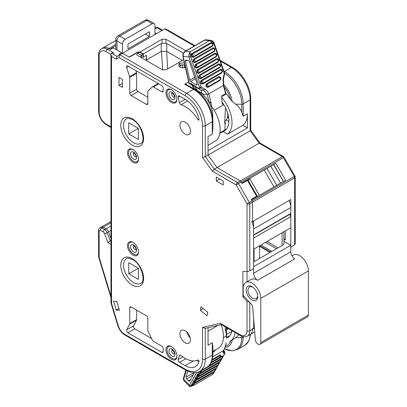 <?xml version="1.0" encoding="UTF-8"?>
<svg xmlns="http://www.w3.org/2000/svg" width="407" height="407" viewBox="0 0 407 407"><rect width="100%" height="100%" fill="white"/><g stroke="black" fill="none" stroke-linecap="round" stroke-linejoin="round"><path stroke-width="0.61" d="M227.589 337.724A22.003 12.703 -120 0 0 231.904 330.672M226.826 327.742A13.823 7.982 60 0 1 225.381 329.507M227.625 113.136A13.823 7.982 60 0 1 227.686 115.98A13.823 7.982 60 0 1 226.038 120.263A13.823 7.982 60 0 1 224.761 121.276M285.292 239.23L283.918 239.174M285.292 230.937L285.292 239.906L283.918 239.855M235.088 332.514A26.455 15.273 60 0 1 229.813 341.58L235.841 337.632L238.843 334.676M106.756 229.339A3.892 2.249 -120 0 0 106.064 228.836L103.281 227.228A3.892 2.249 -120 0 0 101.333 227.035A3.892 2.249 -120 0 0 101.287 227.065M115.832 45.681L109.89 49.11L108.786 48.474A11.681 6.746 -120 0 0 102.946 47.899A11.681 6.746 60 0 1 108.786 48.474L110.439 49.43L113.192 47.838L121.774 52.793L120.899 53.297L120.899 54.197M154.965 32.855L156.415 33.695M161.925 30.515L156.415 27.335A1.949 1.124 -0 0 0 155.845 28.129A1.949 1.124 -0 0 0 156.415 28.922C155.779 27.818 155.779 27.818 156.415 28.922L154.965 28.088M194.292 46.022L164.677 28.922L119.8 54.833L186.574 93.386A26.455 15.273 60 0 1 205.281 125.788L205.281 156.695L214.26 169.139L237.525 182.57A1.949 1.124 60 0 1 238.497 183.598L249.374 202.432A1.949 1.124 60 0 1 249.776 203.79L249.776 270.823L247.024 271.561L247.024 203.79L252.126 200.844L251.557 199.857L285.602 180.199L275.865 163.339L273.489 164.713M241.783 112.164L241.783 104.248A1.949 1.124 0 0 0 243.157 103.922L243.157 116.295L241.783 112.164C240.72 109.295 238.741 106.654 235.841 104.248L232.178 101.435L230.504 99.557A17.862 10.312 -120 0 0 224.359 87.24M225.809 93.473A26.455 15.273 60 0 1 230.504 99.557M242.882 125.315A26.455 15.273 -120 0 0 247.405 113.843L247.405 127.925L242.882 125.315L227.498 134.198A26.455 15.273 60 0 0 221.591 97.334M219.826 133.404L222.975 131.583L227.498 134.198M208.033 150.656L247.405 127.925M222.975 131.583A22.003 12.703 -120 0 0 224.318 130.983A22.003 12.703 -120 0 0 222.08 102.137M137.846 52.289L137.846 51.974L140.049 51.974L162.057 39.265L165.949 39.265L185.968 50.824M165.949 39.265L165.949 43.3L162.057 43.3L162.057 39.265M183.649 59.717L178.393 62.754L179.935 63.645L179.935 65.552A4.207 2.427 180 0 1 184.539 65.028L184.539 67.598M165.949 43.3L166.758 43.549L166.758 51.384L161.498 51.277L146.444 59.931L146.444 55.276L143.356 57.056L143.356 53.882L140.049 51.974M183.196 53.037L166.758 43.549M182.417 60.424L166.758 51.384M161.248 51.384L161.248 43.549L162.057 43.3M161.248 43.549L143.356 53.882M184.412 63.09A4.207 2.427 0 0 0 179.935 63.645A4.207 2.427 180 0 0 178.704 65.359A4.207 2.427 180 0 0 179.935 67.079L179.935 63.645L178.393 62.754L166.219 69.78L162.327 69.78L137.714 55.571C136.523 54.818 136.523 54.07 137.714 53.322L139.723 52.157L143.03 54.065L141.824 54.762L141.824 57.942M137.846 51.974L129.1 57.026L122.553 53.246L129.375 57.184L138.075 52.157L139.723 52.157M284.091 157.275L294.963 176.114L294.251 176.521L283.374 157.687L284.091 157.275A1.949 1.949 0 0 0 283.374 156.563A1.949 1.124 120 0 0 282.402 156.659L259.137 143.228L250.157 130.784L205.281 156.695L202.528 157.524L202.528 125.788A1.949 1.124 0 0 0 205.281 125.788L212.286 121.749A26.455 15.273 -120 0 0 193.574 89.347L184.692 84.213L185.785 84.188L194.551 89.25A25.885 14.947 60 0 1 212.856 120.95L212.856 128.866L212.286 134.122L212.286 121.749A1.949 1.124 180 0 0 212.856 120.95L212.856 128.866M283.374 156.563L259.981 143.055L259.137 143.228L217.012 167.547L208.038 155.108L208.038 136.574L212.286 134.122M273.977 186.91L264.245 170.05L241.824 182.997L241.254 182.005A1.949 1.124 -120 0 0 240.278 180.983L217.012 167.547L214.26 169.139L212.449 171.271L202.528 157.524M276.704 185.338L266.967 168.478L264.245 170.05M272.258 165.425L266.967 168.478M294.653 244.912L294.653 177.879A1.949 1.124 180 0 0 295.223 177.086L295.223 243.818L294.653 244.912L290.802 247.135L290.802 199.527L252.528 221.622L252.528 202.198A1.949 1.124 -120 0 0 252.126 200.844L251.267 199.349L256.634 196.25M275.865 163.339L241.824 182.997M250.727 99.084A1.949 1.124 0 0 1 250.157 99.878L250.157 130.784L250.727 130.235L250.727 99.084C250.941 87.775 242.323 72.853 232.428 67.379A1.949 1.124 -60 0 0 231.451 67.476L224.45 71.52A26.455 15.273 60 0 1 243.157 103.922L250.157 99.878A26.455 15.273 -120 0 0 231.451 67.476L220.421 61.106M164.677 28.922L165.817 28.922L194.861 45.691M156.415 27.335L157.794 27.473L162.495 30.184M212.286 342.755L212.856 346.418L212.856 354.329A1.949 1.124 180 0 1 212.286 355.128L212.286 342.755L208.038 345.207L208.038 327.681L208.033 331.12L217.974 325.386M254.395 328.128L252.528 329.207L252.528 328.77L253.632 328.134L253.632 318.396M254.696 331.909L250.112 334.554A11.681 6.746 -120 0 0 252.528 329.207L249.776 330.794A11.681 6.746 60 0 1 247.359 336.141L250.112 334.554A11.681 6.746 -120 0 0 252.528 329.207M253.632 323.484L254.014 323.26M228.693 118.086L228.586 118.147A1.949 1.124 60 0 1 227.686 115.98L228.276 115.639M226.038 120.263A1.949 1.124 60 0 1 227.645 120.594L228.856 121.8M226.536 129.029L219.917 132.85M182.702 67.786L182.138 67.46M145.854 60.272L146.444 59.931L146.718 60.765L146.444 55.276L143.03 57.245L143.03 54.065M143.03 57.056L143.356 57.056M133.567 282.616A14.209 8.206 -120 0 0 140.669 283.323C146.001 282.173 141.789 263.914 132.59 259.503C128.597 258.043 126.552 257.773 126.46 258.704A14.209 8.206 -120 0 0 124.283 270.095A14.209 8.206 -120 0 0 133.567 282.616M133.567 142.735A14.209 8.206 -120 0 0 140.669 143.442C146.001 142.292 141.789 124.033 132.59 119.627C128.597 118.162 126.552 117.893 126.46 118.824A14.209 8.206 -120 0 0 124.283 130.215A14.209 8.206 -120 0 0 133.567 142.735M185.2 358.389A26.455 15.273 60 0 1 181.064 355.469A1.949 1.124 -120 0 0 179.787 355.158A1.949 1.124 -120 0 0 179.441 355.616L178.205 359.584A1.949 1.124 -120 0 0 179.518 362.398L185.2 365.674A20.228 11.676 -120 0 0 195.314 366.676A20.228 11.676 -120 0 0 199.008 361.436A0.972 0.56 -120 0 0 198.697 360.373A0.972 0.56 -120 0 0 197.878 359.992A26.455 15.273 60 0 1 185.2 358.389M198.341 120.07A0.972 0.56 -120 0 0 198.83 120.121A0.972 0.56 -120 0 0 199.008 119.455A20.223 11.676 -120 0 0 185.2 99.267L179.518 95.991A1.949 1.124 -120 0 0 178.546 95.894A1.949 1.124 -120 0 0 178.205 97.283L179.441 102.681A1.949 1.124 -120 0 0 180.759 104.568A1.949 1.124 -120 0 0 181.064 104.701A26.455 15.273 60 0 1 197.878 119.592A0.972 0.56 -120 0 0 198.341 120.07M186.838 332A7.397 4.274 -120 0 0 190.166 337.764M185.2 342.831A7.397 4.274 60 0 1 180.367 336.309A7.397 4.274 60 0 1 181.502 330.382A7.397 4.274 60 0 1 185.2 330.749A7.397 4.274 60 0 1 190.033 337.266A7.397 4.274 60 0 1 188.899 343.198A7.397 4.274 60 0 1 185.2 342.831M185.368 67.328A4.207 2.427 180 0 1 179.935 67.079M115.832 40.456L101.572 48.692A11.681 6.746 60 0 1 107.412 49.272L114.291 53.246A1.949 1.124 -0 0 0 111.538 53.246L110.969 54.502L111.538 56.425L111.538 303.459L118.284 325.697A9.732 5.622 -120 0 0 124.618 334.198L185.2 369.174A24.512 14.153 -120 0 0 202.528 359.167L202.528 327.432L220.314 323.321L240.14 334.768A9.732 5.622 -120 0 0 247.024 330.794L247.024 301.439L242.893 296.835L243.981 296.204M171.433 89.733A7.789 4.497 -120 0 0 167.542 89.347A7.789 4.497 -120 0 0 166.346 95.584A7.789 4.497 -120 0 0 171.433 102.447A7.789 4.497 -120 0 0 175.325 102.834A7.789 4.497 -120 0 0 176.521 96.591A7.789 4.497 -120 0 0 171.433 89.733M168.625 89.001A7.789 4.497 -120 0 0 168.142 89.942M133.013 149.573A7.789 4.497 -120 0 0 129.121 149.186A7.789 4.497 -120 0 0 127.925 155.423A7.789 4.497 -120 0 0 133.013 162.286A7.789 4.497 -120 0 0 136.91 162.673A7.789 4.497 -120 0 0 138.1 156.436A7.789 4.497 -120 0 0 133.013 149.573M130.204 148.84A7.789 4.497 -120 0 0 129.721 149.781M133.013 242.399A7.789 4.497 -120 0 0 129.121 242.017A7.789 4.497 -120 0 0 127.925 248.255A7.789 4.497 -120 0 0 133.013 255.118A7.789 4.497 -120 0 0 136.91 255.504A7.789 4.497 -120 0 0 138.1 249.262A7.789 4.497 -120 0 0 133.013 242.399M130.204 241.666A7.789 4.497 -120 0 0 129.721 242.613M171.433 346.601A7.789 4.497 -120 0 0 167.542 346.215A7.789 4.497 -120 0 0 166.346 352.457A7.789 4.497 -120 0 0 171.433 359.32A7.789 4.497 -120 0 0 175.325 359.707A7.789 4.497 -120 0 0 176.521 353.464A7.789 4.497 -120 0 0 171.433 346.601M168.625 345.869A7.789 4.497 -120 0 0 168.142 346.81M185.2 122.115A7.397 4.274 -120 0 0 181.502 121.749A7.397 4.274 -120 0 0 180.367 127.676A7.397 4.274 -120 0 0 185.2 134.198A7.397 4.274 -120 0 0 188.899 134.564A7.397 4.274 -120 0 0 190.033 128.637A7.397 4.274 -120 0 0 185.2 122.115M205.281 328.317L205.281 359.167L212.286 355.128A26.455 15.273 -120 0 1 206.807 367.236C210.388 365.557 212.403 361.258 212.856 354.329L212.856 350.9M221.133 324.654A26.455 15.273 60 0 1 217.943 348.433L212.856 351.373M175.112 358.888A7.789 4.497 -120 0 0 176.17 358.938M136.691 254.685A7.789 4.497 -120 0 0 137.749 254.736M136.691 161.854A7.789 4.497 -120 0 0 137.749 161.905M175.112 102.015A7.789 4.497 -120 0 0 176.17 102.065M98.58 230.408C98.296 229.838 98.753 228.978 99.959 227.834A3.892 2.249 60 0 1 101.903 228.027A1.949 1.124 120 0 0 100.529 230.408A1.949 1.124 -120 0 0 99.15 231.207A1.949 1.124 0 0 1 98.58 230.408L98.596 256.817L99.15 257.27L110.969 296.245M110.969 244.454L107.977 242.73L110.165 240.812L110.969 241.28M212.856 117.521L212.627 112.505C211.33 105.184 207.865 99.033 202.228 94.053L202.259 93.997A18.671 10.78 60 0 0 200.488 92.704L200.096 92.481A19.241 11.106 -120 0 0 199.252 91.962M253.291 221.184L253.632 221.556L252.528 222.191L252.528 202.198L249.776 203.79A1.949 1.124 0 0 1 247.024 203.79L236.152 184.956L241.254 182.005A1.949 1.124 -120 0 0 240.278 180.983L217.012 167.547L208.038 155.108M202.528 125.788A24.512 14.153 -120 0 0 185.2 95.772L118.992 57.55L119.8 54.833L117.048 56.425L119.8 54.833L119.022 54.385L120.899 53.297M118.992 57.55L116.239 59.137L117.048 56.425L111.538 53.246M110.969 126.831L106.034 123.977A9.732 5.622 -120 0 1 99.15 112.057L99.15 55.627A9.732 5.622 -120 0 1 106.034 51.653L110.969 54.502L110.969 302.889L111.538 303.459M110.969 238.502L108.476 231.868A3.892 2.249 -120 0 0 106.069 228.841L103.281 227.228A3.892 2.249 -120 0 0 101.333 227.04L99.959 227.834M110.969 240.344L110.165 240.812L107.102 232.662A1.949 0.438 159.4 0 1 104.523 233.532A1.949 1.124 -120 0 0 103.317 232.021L100.529 230.408M119.022 54.385L121.774 52.793M137.714 53.322L141.204 55.337L141.824 54.762M141.204 55.337L140.685 56.68L141.198 57.58M184.692 84.213L188.675 81.914M182.209 64.871L179.935 66.188M181.736 67.689L182.687 67.14L182.687 64.845M210.338 104.914A26.455 15.273 60 0 1 216.081 140.68L208.038 145.324M212.449 171.271L236.152 184.956A1.949 1.124 -60 0 1 237.525 182.57L282.402 156.659A1.949 1.124 -120 0 1 283.374 157.687L241.254 182.005L242.114 183.501L249.913 178.999L259.066 194.846M252.528 202.198A1.949 1.124 -120 0 0 252.126 200.844L294.251 176.521A1.949 1.124 -120 0 1 294.653 177.879L252.528 202.198M249.776 270.823L253.632 268.595L253.632 221.556M242.893 296.835L242.893 271.403L247.024 271.561L247.024 281.756M136.66 310.159L136.66 319.607A1.949 1.124 60 0 1 136.533 320.202L133.557 325.854A1.949 1.124 -120 0 0 134.803 328.836L151.592 338.527M136.533 320.202L129.65 324.176L126.674 329.828A1.949 1.124 -120 0 0 127.92 332.809L161.798 352.365A1.949 1.124 -120 0 0 162.769 352.462A1.949 1.124 -120 0 0 163.171 351.572L163.171 348.509A1.949 1.124 -120 0 0 161.798 346.128L153.403 341.28A1.949 1.124 -120 0 1 152.31 340.028L147.822 330.677L147.822 318.193A1.949 1.124 60 0 0 146.444 315.807L131.156 306.98L129.777 307.778L129.777 323.58L136.66 319.607M129.65 324.176A1.949 1.124 -120 0 0 129.777 323.58M129.777 307.778A1.949 1.124 60 0 1 130.179 306.883A1.949 1.124 60 0 1 131.156 306.98M196.489 360.531A20.228 11.676 -120 0 0 198.998 361.462M200.315 310.271L201.012 306.781L207.753 312.281L207.056 315.771L200.315 310.271L203.23 308.592M118.971 85.353L118.971 77.406L122.415 79.39L122.415 87.342L118.971 85.353L122.415 83.369M116.249 310.042L113.563 301.175L116.728 301.45L119.419 310.317L116.249 310.042L118.875 308.526M128.749 133.913L138.385 128.353L128.749 122.787L128.749 133.913L138.385 139.479L138.385 128.353M128.749 273.794L128.749 262.668L138.385 268.233L138.385 279.36L128.749 273.794L138.385 268.233M138.039 91.585L131.156 95.559A1.949 1.124 60 0 1 129.777 93.172L136.66 89.199A1.949 1.124 -120 0 0 138.039 91.585L147.822 97.232M136.66 73.397L129.777 77.371A1.949 1.124 -120 0 0 129.65 76.628L136.533 72.65A1.949 1.124 60 0 1 136.66 73.397L136.66 89.199M158.806 83.832L153.403 86.95L161.798 91.799A1.949 1.124 -120 0 0 162.769 91.896A1.949 1.124 -120 0 0 163.171 91L163.171 87.943A1.949 1.124 -120 0 0 161.798 85.556L127.92 66A1.949 1.124 -120 0 0 126.948 65.903A1.949 1.124 -120 0 0 126.674 67.542L129.65 76.628M135.852 70.579L136.533 72.65M153.403 86.95A1.949 1.124 -120 0 0 152.432 86.854A1.949 1.124 -120 0 0 152.31 86.94L147.822 91.107L147.822 103.592A1.949 1.124 60 0 1 147.415 104.482A1.949 1.124 60 0 1 146.444 104.385L147.822 103.592M131.156 95.559L146.444 104.385M129.777 77.371L129.777 93.172M223.194 180.973L223.194 184.946L216.31 180.973L216.31 176.999L223.194 180.973M216.31 180.973L219.755 178.983M247.024 301.439L249.776 302.182M240.14 334.768A1.949 1.124 -60 0 0 240.542 335.658L221.021 324.389L220.314 323.321M205.281 328.261L202.528 327.432M183.404 53.215L184.59 51.623L185.5 51.277L183.404 53.215L183.145 56.334A1.17 0.453 167.2 0 1 182.829 56.115L189.046 83.567A1.17 0.453 -12.8 0 0 189.362 83.786L190.71 83.343L197.654 87.81A1.17 0.636 122.7 0 0 197.848 88.314A3.46 1.994 -120 0 0 198 88.411A3.46 1.994 -120 0 0 200.356 87.703A1.17 0.829 -164.4 0 1 199.552 87.337A1.17 0.3 -19.2 0 0 201.114 86.854L200.356 87.703L203.882 90.125L207.143 94.414L209.279 102.401A1.17 0.636 122.7 0 0 209.478 102.91L210.694 102.935A1.17 0.677 -120 0 0 210.912 102.167A1.17 0.499 169.6 0 1 209.279 102.401A1.17 0.351 137.2 0 0 209.249 102.722A1.17 0.351 137.2 0 0 209.346 102.757M197.044 83.674A1.557 0.9 60 0 1 197.161 84.386A1.557 0.9 60 0 1 196.866 85.007A1.557 0.9 60 0 1 195.996 84.91L190.761 81.542A1.557 0.9 60 0 1 189.769 80.067L185.516 61.284A1.557 0.9 60 0 1 185.821 60.165A1.557 0.9 60 0 1 186.162 60.114L188.009 60.328A1.557 0.9 60 0 1 189.397 61.742L197.044 83.674M207.911 87.378A0.778 0.448 60 0 1 207.941 86.762L206.985 86.386C206.527 85.439 206.563 84.742 207.087 84.3A1.557 0.9 60 0 1 208.119 86.243A1.557 0.9 60 0 1 207.941 86.762L220.06 79.767A1.557 0.9 -120 0 0 220.238 79.248A1.557 0.9 -120 0 0 219.2 77.305L220.065 77.483L220.579 78.775L220.06 79.767A0.778 0.448 -120 0 0 220.024 80.388L207.911 87.378C205.815 87.103 205.387 85.872 206.624 83.684L218.737 76.694C220.828 76.954 221.26 78.185 220.024 80.388M220.452 69.271A0.778 0.448 -120 0 0 220.915 69.887L221.779 70.065L222.293 71.357L221.769 72.349A0.778 0.448 -120 0 0 221.739 72.97L202.467 84.096C200.371 83.817 199.944 82.585 201.18 80.403L220.452 69.271C222.543 69.536 222.97 70.767 221.739 72.97M202.467 84.096A0.778 0.448 60 0 1 202.498 83.476L201.541 83.099C201.083 82.153 201.119 81.456 201.643 81.013A1.557 0.9 60 0 1 202.676 82.957A1.557 0.9 60 0 1 202.498 83.476L221.769 72.349A1.557 0.9 60 0 0 221.947 71.83A1.557 0.9 60 0 0 220.915 69.887L201.643 81.013A0.778 0.448 60 0 1 201.18 80.403M218.59 63.924A0.778 0.448 -120 0 0 219.047 64.535L219.912 64.713L220.426 66.005L219.907 66.997A0.778 0.448 -120 0 0 219.877 67.618L200.6 78.744C198.509 78.465 198.077 77.233 199.313 75.051L218.59 63.924C220.675 64.184 221.108 65.415 219.877 67.618M200.6 78.744A0.778 0.448 60 0 1 200.636 78.124L199.679 77.747C199.221 76.801 199.252 76.104 199.776 75.661A1.557 0.9 60 0 1 200.814 77.605A1.557 0.9 60 0 1 200.636 78.124L219.907 66.997A1.557 0.9 60 0 0 220.085 66.478A1.557 0.9 60 0 0 219.047 64.535L199.776 75.661A0.778 0.448 60 0 1 199.313 75.051M216.722 58.572A0.778 0.448 -120 0 0 217.18 59.183L218.05 59.361L218.559 60.653L218.04 61.645A0.778 0.448 -120 0 0 218.01 62.266L198.738 73.392C196.642 73.112 196.215 71.881 197.451 69.699L216.722 58.572C218.813 58.832 219.241 60.063 218.01 62.266M198.738 73.392A0.778 0.448 60 0 1 198.769 72.772L197.812 72.395C197.354 71.449 197.385 70.752 197.909 70.309A1.557 0.9 60 0 1 198.947 72.253A1.557 0.9 60 0 1 198.769 72.772L218.04 61.645A1.557 0.9 60 0 0 218.218 61.126A1.557 0.9 60 0 0 217.18 59.183L197.909 70.309A0.778 0.448 60 0 1 197.451 69.699M214.855 53.22A0.778 0.448 -120 0 0 215.318 53.831L216.183 54.009L216.697 55.301L216.173 56.293A0.778 0.448 -120 0 0 216.142 56.914L196.871 68.04C194.775 67.76 194.348 66.529 195.584 64.347L214.855 53.22C216.946 53.48 217.374 54.711 216.142 56.914M196.871 68.04A0.778 0.448 60 0 1 196.902 67.425L195.945 67.043C195.487 66.097 195.523 65.4 196.047 64.957A1.557 0.9 60 0 1 197.08 66.901A1.557 0.9 60 0 1 196.902 67.425L216.173 56.293A1.557 0.9 60 0 0 216.356 55.774A1.557 0.9 60 0 0 215.318 53.831L196.047 64.957A0.778 0.448 60 0 1 195.584 64.347M212.993 47.868A0.778 0.448 -120 0 0 213.451 48.479L214.316 48.657L214.83 49.949L214.311 50.941A0.778 0.448 -120 0 0 214.28 51.562L195.009 62.688C192.913 62.408 192.48 61.177 193.717 58.995L212.993 47.868C215.079 48.128 215.512 49.359 214.28 51.562M195.009 62.688A0.778 0.448 60 0 1 195.039 62.073L194.083 61.691C193.625 60.745 193.656 60.048 194.18 59.61A1.557 0.9 60 0 1 195.218 61.549A1.557 0.9 60 0 1 195.039 62.073L214.311 50.941A1.557 0.9 60 0 0 214.489 50.422A1.557 0.9 60 0 0 213.451 48.479L194.18 59.61A0.778 0.448 60 0 1 193.717 58.995M211.126 42.516A0.778 0.448 -120 0 0 211.584 43.127L212.454 43.305L212.963 44.597L212.444 45.594A0.778 0.448 -120 0 0 212.413 46.21L193.142 57.336C191.046 57.056 190.618 55.825 191.855 53.643L211.126 42.516C213.217 42.776 213.644 44.007 212.413 46.21M193.142 57.336A0.778 0.448 60 0 1 193.172 56.721L192.216 56.344C191.758 55.393 191.794 54.696 192.313 54.258A1.557 0.9 60 0 1 193.35 56.197A1.557 0.9 60 0 1 193.172 56.721L212.444 45.594A1.557 0.9 60 0 0 212.622 45.07A1.557 0.9 60 0 0 211.584 43.127L192.313 54.258A0.778 0.448 60 0 1 191.855 53.643M223.087 78.505L223.479 78.81L223.667 85.129A1.17 0.3 160.8 0 1 223.672 85.144A1.17 0.3 160.8 0 1 223.306 85.526L223.087 78.505L224.242 73.504A1.17 0.3 -19.2 0 0 224.608 73.123L214.041 42.806A1.17 0.3 160.8 0 1 213.675 43.188L212.403 41.702L209.366 40.69L211.996 40.598A1.17 0.697 113.1 0 1 212.123 40.634A1.17 0.697 113.1 0 1 212.403 41.702L190.532 54.329A1.17 0.295 -161.5 0 0 189.016 53.866L190.094 51.816L190.547 56.537L201.114 86.854L204.787 89.072A1.17 0.682 118.1 0 1 203.882 90.125A6.868 3.968 -120 0 1 200.412 89.799L197.848 88.314A1.17 0.636 122.7 0 0 197.863 88.324L190.903 83.852A1.17 0.636 122.7 0 0 190.919 83.857L197.833 88.304M204.787 89.072C206.578 90.054 207.885 91.672 208.71 93.931A1.17 0.3 160.8 0 1 207.143 94.414L207.143 94.414C205.459 94.816 203.586 94.363 201.531 93.061L196.912 90.095L197.049 90.69M190.547 56.537A1.17 0.3 160.8 0 1 188.985 57.021L189.016 53.866M214.041 42.806C214.174 42.45 213.538 41.728 212.123 40.634L211.294 40.415M222.11 103.185A21.22 12.251 60 0 1 222.451 103.678A0.778 0.448 60 0 1 222.665 104.314L222.115 103.51A38.935 22.482 -120 0 0 221.612 97.527L221.922 95.813A1.17 0.677 60 0 1 221.703 96.581L225.285 94.516A1.17 0.677 -120 0 0 225.503 93.747A1.17 0.499 -10.4 0 0 225.849 93.289L223.672 85.144A1.17 0.3 160.8 0 1 223.301 85.511M224.852 130.006L225.193 123.285A0.778 0.422 -57.3 0 1 224.669 122.985L225.392 108.801A0.778 0.422 -57.3 0 1 225.671 108.14M221.922 95.813L225.503 93.747A38.935 22.482 -120 0 0 223.306 85.526L208.715 93.946A38.935 22.482 60 0 1 210.912 102.167A38.935 22.482 60 0 1 211.492 106.359M223.479 78.81L224.664 73.662M224.242 73.504L224.649 73.677L224.242 73.504L213.675 43.188M224.542 73.285A1.17 0.829 -164.4 0 1 224.649 73.642M211.264 40.41L205.82 39.774L204.721 39.998L184.63 51.603M183.109 53.22L182.829 56.115M195.131 89.581A1.17 0.488 -15.5 0 0 195.63 89.469L193.066 85.78M208.715 93.946A1.17 0.3 160.8 0 1 207.148 94.429M209.279 102.401L208.725 101.811M193.534 85.541A1.17 0.748 -59.2 0 0 193.035 85.76A1.17 0.789 127.5 0 1 192.135 85.867L194.536 89.571M195.971 90.135A1.17 0.453 167.2 0 1 196.912 90.095L195.141 86.574M195.813 90.176L195.63 89.469A1.17 0.493 161.2 0 1 196.718 89.321M193.259 85.918A1.17 0.712 120.9 0 1 193.752 85.684M193.035 85.76L190.466 84.213L190.919 83.857M190.71 83.343A1.17 0.636 122.7 0 0 190.903 83.852M189.392 83.806L190.466 84.213M197.654 87.81C198.601 88.339 199.232 88.182 199.552 87.337L188.985 57.021L183.145 56.334L189.362 83.786M224.72 122.069L225.193 122.278A1.17 0.712 -177.1 0 1 225.193 123.285L224.674 122.955M122.476 53.286L122.476 44.068L116.972 40.888L116.972 50.02M154.965 34.529L154.965 25.31A3.892 2.249 120 0 0 154.161 23.53A3.892 2.249 120 0 0 152.213 23.723L125.234 39.301A3.892 2.249 120 0 0 122.476 44.068M127.986 44.068L127.986 48.835L149.461 36.437L149.461 31.67L127.986 44.068L145.33 34.056L149.461 36.437M224.929 353.322A1.17 0.9 -150.6 0 1 224.842 353.597A1.17 0.9 -150.6 0 1 224.567 353.871L223.387 353.078C222.751 352.757 222.807 351.913 223.555 350.549L223.56 350.544A38.935 22.482 -120 0 0 225.697 344.795A1.17 0.809 12.5 0 0 226.033 344.373L225.931 343.594M220.787 355.352L220.228 356.99A1.557 0.9 -120 0 0 220.548 356.191A1.557 0.9 -120 0 0 220.36 355.459L220.843 355.565L220.36 355.459L212.027 360.271M222.537 356.527L221.978 358.165A1.557 0.9 -120 0 0 222.298 357.366A1.557 0.9 -120 0 0 222.115 356.639L222.598 356.741L222.115 356.639L210.77 363.186M199.822 372.481L200.88 372.537A1.557 0.9 -120 0 0 201.2 371.733A1.557 0.9 -120 0 0 201.017 371.006A0.778 0.448 60 0 1 200.926 370.635M200.178 372.497C199.628 372.787 199.588 372.603 200.061 371.942L201.017 371.006L220.289 359.88L220.772 359.986L220.289 359.88A1.557 0.9 -120 0 1 220.472 360.607A1.557 0.9 -120 0 1 220.151 361.411L220.711 359.773M197.995 375.722L199.054 375.778A1.557 0.9 -120 0 0 199.374 374.979A1.557 0.9 -120 0 0 199.191 374.247A0.778 0.448 60 0 1 199.15 373.595L218.427 362.469L218.935 363.054M198.351 375.742C197.802 376.032 197.761 375.844 198.234 375.183L199.191 374.247L218.462 363.12L218.946 363.227L218.462 363.12A1.557 0.9 -120 0 1 218.645 363.853A1.557 0.9 -120 0 1 218.325 364.652L218.885 363.013M196.169 378.968L197.227 379.024A1.557 0.9 -120 0 0 197.548 378.22A1.557 0.9 -120 0 0 197.364 377.493A0.778 0.448 60 0 1 197.324 376.836L216.6 365.71L217.109 366.3M196.525 378.983C195.976 379.273 195.935 379.09 196.408 378.429L197.364 377.493L216.636 366.366L217.119 366.473L216.636 366.366A1.557 0.9 -120 0 1 216.819 367.094A1.557 0.9 -120 0 1 216.499 367.892L217.124 366.341M194.343 382.209L195.401 382.265A1.557 0.9 -120 0 0 195.721 381.466A1.557 0.9 -120 0 0 195.538 380.733A0.778 0.448 60 0 1 195.502 380.077L214.774 368.951L215.283 369.541M194.699 382.229C194.149 382.519 194.108 382.331 194.582 381.669L195.538 380.733L214.81 369.607L215.293 369.714L214.81 369.607A1.557 0.9 -120 0 1 214.993 370.339A1.557 0.9 -120 0 1 214.672 371.138L215.232 369.5M192.516 385.449L193.574 385.505A1.557 0.9 -120 0 0 193.895 384.707A1.557 0.9 -120 0 0 193.712 383.979A0.778 0.448 60 0 1 193.676 383.323L212.947 372.196L213.456 372.781M192.872 385.47C192.323 385.76 192.282 385.577 192.755 384.915L193.712 383.979L212.983 372.853L213.466 372.96L212.983 372.853A1.557 0.9 -120 0 1 213.166 373.58A1.557 0.9 -120 0 1 212.846 374.379L213.472 372.827M193.381 374.766L186.66 378.876A1.557 0.9 60 0 1 185.958 377.37A1.557 0.9 60 0 1 185.999 376.953L187.703 371.143M226.089 331.11L226.043 330.25A1.17 0.626 176.8 0 1 226.384 330.662A1.17 0.626 176.8 0 1 226.038 331.14A0.778 0.478 -63.5 0 1 225.453 330.799L225.229 326.816M226.368 336.411L226.363 337.098A38.935 22.482 -120 0 0 226.312 335.984L223.382 337.678M215.461 349.699L214.682 351.155A1.17 0.677 -120 0 0 214.575 350.376M222.583 357.392L224.969 352.818L223.377 351.414M223.387 353.078A1.17 1.119 -65 0 0 223.641 351.653A6.868 3.968 60 0 0 223.402 351.261M223.555 350.549A1.17 0.9 29.4 0 0 223.83 350.274A1.17 0.9 29.4 0 0 223.835 350.274L226.033 344.373M223.758 350.407A3.46 1.994 60 0 1 224.969 352.818A1.17 0.458 -12.3 0 0 224.969 352.772L224.842 353.597L213.512 373.244M213.512 373.173L214.219 372.237A1.17 0.9 29.4 0 0 214.499 371.962M191.056 386.502L190.064 386.63A1.17 1.109 -77 0 0 191.097 386.345L192.547 385.627M189.576 386.35L189.53 385.22A1.17 0.9 29.4 0 0 191.097 385.592L191.097 386.345L192.409 385.587M189.423 386.274L190.089 386.635M189.397 386.253L183.725 380.443L183.369 378.408A1.17 0.834 -163.7 0 0 183.664 379.217L183.944 380.586M186.66 378.876L188.517 380.774L190.776 379.39M194.556 372.685L189.901 380.947A1.557 0.9 60 0 1 189.718 381.15A1.557 0.9 60 0 1 188.517 380.774M192.43 385.531A0.778 0.448 60 0 0 192.414 385.561C191.168 385.78 191.585 385.032 193.676 383.323M194.241 382.315C192.994 382.539 193.411 381.791 195.502 380.077M196.067 379.075C194.821 379.293 195.238 378.551 197.324 376.836M197.894 375.834C196.647 376.053 197.064 375.305 199.15 373.595M199.679 372.608L199.812 371.276A26.455 15.273 60 0 0 205.281 359.167A1.949 1.124 180 0 1 202.528 359.167M208.506 366.005L220.253 359.223L220.762 359.813M211.274 362.22L222.08 355.983L222.588 356.568M212.251 359.467L220.324 354.802L220.833 355.392M225.697 344.795A38.935 22.482 -120 0 0 226.063 342.765M226.378 338.283A38.935 22.482 -120 0 0 226.363 337.098M212.724 356.797L223.56 350.544A1.17 0.9 29.4 0 0 223.835 350.269L223.326 351.343M171.718 89.901A7.011 4.045 -120 0 0 168.478 89.703A7.011 4.045 -120 0 0 167.028 92.908A7.011 4.045 -120 0 0 170.085 99.964A7.011 4.045 -120 0 0 175.488 101.842A7.011 4.045 -120 0 0 176.933 98.937M133.298 149.74A7.011 4.045 -120 0 0 130.062 149.542A7.011 4.045 -120 0 0 128.612 152.752A7.011 4.045 -120 0 0 131.67 159.803A7.011 4.045 -120 0 0 137.067 161.681A7.011 4.045 -120 0 0 138.512 158.776M133.298 242.572A7.011 4.045 -120 0 0 130.062 242.374A7.011 4.045 -120 0 0 128.612 245.579A7.011 4.045 -120 0 0 131.67 252.635A7.011 4.045 -120 0 0 137.067 254.512A7.011 4.045 -120 0 0 138.512 251.607M171.718 346.774A7.011 4.045 -120 0 0 168.478 346.576A7.011 4.045 -120 0 0 167.028 349.781A7.011 4.045 -120 0 0 170.085 356.837A7.011 4.045 -120 0 0 175.488 358.715A7.011 4.045 -120 0 0 176.933 355.81M252.406 286.874L249.303 286.737L247.848 289.942C248.143 293.589 249.796 296.449 252.803 298.529L256.308 298.875L257.743 296.118M257.763 296.622A8.176 4.721 -120 0 0 251.979 286.604A8.176 4.721 -120 0 0 246.199 289.942A8.176 4.721 -120 0 0 251.979 299.959A8.176 4.721 -120 0 0 257.763 296.622L257.763 296.622M251.699 221.693A11.681 6.746 60 0 1 253.632 228.938L253.632 234.91L290.802 213.451L290.802 207.478A11.681 6.746 -120 0 0 289.026 200.549M290.802 213.451L289.698 214.408L253.632 235.231M290.802 216.631L290.802 227.757L253.632 249.216L253.632 238.09L290.802 216.631L289.698 214.408M283.918 231.731L283.918 244.449L282.127 245.482L282.127 232.763M250.025 302.961L243.167 295.294L243.167 288.197A12.459 7.194 60 0 1 245.752 282.494A12.459 7.194 60 0 1 255.352 285.831A12.459 7.194 60 0 1 260.79 298.367L260.79 342.557A3.892 2.249 60 0 1 259.981 344.342A3.892 2.249 60 0 1 256.985 343.299A3.892 2.249 60 0 1 255.286 339.377L252.767 307.422C252.488 305.499 251.572 304.014 250.025 302.961M259.981 344.342L307.611 316.839A3.892 2.249 -120 0 0 308.42 315.059L308.42 270.869A12.459 7.194 -120 0 0 302.981 258.328A12.459 7.194 -120 0 0 293.381 254.991L291.967 255.81M257.585 280.316A5.84 3.373 60 0 1 253.632 273.265L253.632 266.702L290.802 245.243L290.802 251.806A5.84 3.373 60 0 0 294.754 258.857L257.585 280.316A12.459 7.194 -120 0 0 250.982 279.472L245.752 282.494M254.044 248.977L254.044 261.696L253.632 261.935M290.802 245.243L283.918 241.27M254.044 261.696L282.127 245.482M259.274 245.96L259.549 246.439L259.549 258.516M270.014 252.477L259.549 246.439M259.824 245.64L270.838 251.999M277.198 248.326L277.198 247.405L266.982 241.509M271.942 251.363L260.928 245.004M276.48 248.743L265.471 242.384M229.894 335.658L226.373 337.693M225.57 346.148A17.862 10.312 -120 0 0 230.469 341.203M232.178 340.211A19.236 11.106 60 0 1 225.178 347.334M235.841 337.632L241.783 337.632A1.949 1.124 0 0 0 243.157 337.301A26.455 15.273 60 0 1 237.678 349.409L231.898 350.819L224.583 348.799A25.885 14.947 -120 0 0 241.783 337.632L241.783 336.268M243.157 336.701L243.157 337.301L243.976 336.828M110.969 230.423L107.102 232.662A3.892 2.249 60 0 0 104.691 229.634A1.949 1.124 120 0 0 103.317 232.021M110.969 226.007L104.691 229.634L101.903 228.027L110.969 222.792M115.832 44.409L107.412 49.272A1.949 1.124 -60 0 0 106.034 51.653M235.841 104.248L241.783 104.248A25.885 14.947 -120 0 0 224.588 73.224M223.418 84.31A19.236 11.106 60 0 1 232.178 101.435M224.13 71.749A1.949 1.124 -60 0 1 224.45 71.52L223.947 71.23M247.405 113.843L243.157 116.295M280.596 183.089L270.864 166.229M283.353 181.497L273.616 164.637M283.481 181.425L273.748 164.565M250.666 334.233L248.814 341.02L244.678 345.37A26.455 15.273 -120 0 0 250.127 334.544M166.6 51.313L167.704 68.92M162.668 69.953L161.498 51.277M226.597 334.432L231.746 331.456M228.52 328.719L225.437 330.499M132.189 258.613A16.158 9.33 60 0 1 143.615 278.403A16.158 9.33 60 0 1 132.189 285.002A16.158 9.33 60 0 1 120.762 265.211A16.158 9.33 60 0 1 132.189 258.613M132.189 118.732A16.158 9.33 60 0 1 143.615 138.522A16.158 9.33 60 0 1 132.189 145.121A16.158 9.33 60 0 1 120.762 125.331A16.158 9.33 60 0 1 132.189 118.732M187.632 100.911L181.064 104.701M99.15 231.207L99.15 257.27M107.977 242.73L104.523 233.532M106.034 123.977A1.949 1.124 120 0 0 106.436 124.873L110.969 127.488M99.15 112.057A1.949 1.124 180 0 1 98.58 111.264C99.008 117.063 101.628 121.601 106.436 124.873M99.15 55.627A1.949 1.124 180 0 1 98.58 54.833L98.58 111.264M212.652 112.708A19.241 11.106 -120 0 0 202.157 94.002M185.785 84.188L194.551 89.25A1.949 1.124 120 0 0 193.574 89.347L186.574 93.386A1.949 1.124 -60 0 0 185.2 95.772M116.239 59.137L111.538 56.425M185.2 369.174A1.949 1.124 -60 0 0 185.602 370.065L125.025 335.088C121.617 332.957 119.21 329.751 117.796 325.468A1.949 0.595 -16.9 0 0 118.284 325.697M247.441 180.423L256.593 196.276M133.557 325.854L126.674 329.828M134.803 328.836L127.92 332.809M163.171 351.572L161.798 352.365M185.277 99.313L179.441 102.681M198.906 118.997L197.878 119.592M179.98 96.255L178.205 97.283M180.357 355.092L179.441 355.616M182.88 356.883L178.205 359.584M185.841 358.75L179.518 362.398M193.406 360.938L185.2 365.674M128.632 66.407L126.674 67.542M163.171 91L161.798 91.799M249.776 302.686L249.776 330.794A1.949 1.124 180 0 1 247.024 330.794M125.025 335.088A1.949 1.124 -60 0 1 124.618 334.198M200.3 89.738A7.789 4.233 -57.3 0 1 201.531 93.061M190.094 51.816L185.5 51.277L204.777 40.151L209.366 40.69L190.094 51.816M222.451 103.678L222.955 103.388M223.316 103.938L222.665 104.314M214.153 110.266L223.799 104.701M218.737 76.694A0.778 0.448 -120 0 0 219.2 77.305L207.087 84.3A0.778 0.448 60 0 1 206.624 83.684M196.851 89.815A1.17 0.458 -15.3 0 0 195.757 89.932M193.076 85.246A1.17 0.789 -59.3 0 0 192.542 85.445M187.418 60.256L185.516 61.284M189.769 80.067L194.836 77.335M195.299 78.663L190.761 81.542M195.996 84.91L197.156 84.178M152.213 23.723L146.708 20.543L119.724 36.121L125.234 39.301M148.652 20.35A3.892 2.249 120 0 0 146.708 20.543A3.892 2.249 60 0 0 144.76 20.35A3.892 3.892 0 0 1 148.652 20.35L154.161 23.53M116.972 40.888A3.892 2.249 -60 0 1 119.724 36.121A3.892 2.249 60 0 0 117.781 35.928A3.892 3.892 0 0 0 115.832 39.301A3.892 2.249 0 0 0 116.972 40.888M226.384 330.662L226.658 335.51A1.17 0.626 176.8 0 1 226.312 335.984L226.038 331.14M214.682 351.155L212.856 352.213M214.219 372.237L214.982 370.889M215.278 370.36L216.809 367.648M217.104 367.119L218.635 364.407M218.93 363.873L220.462 361.162M220.757 360.633L222.288 357.921M186.238 370.421L183.664 379.217L189.53 385.22L196.718 372.446M198.891 371.744L191.097 385.592M185.999 376.953L194.434 372.69M212.947 372.196A0.778 0.448 -120 0 0 212.983 372.853M214.774 368.951A0.778 0.448 -120 0 0 214.81 369.607M216.6 365.71A0.778 0.448 -120 0 0 216.636 366.366M218.427 362.469A0.778 0.448 -120 0 0 218.462 363.12M220.253 359.223A0.778 0.448 -120 0 0 220.289 359.88M222.08 355.983A0.778 0.448 -120 0 0 222.115 356.639M220.324 354.802A0.778 0.448 -120 0 0 220.36 355.459M172.085 93.03A2.335 1.348 -120 0 0 171.708 94.022A2.335 1.348 -120 0 0 172.654 96.291A2.335 1.348 -120 0 0 174.41 97.054M175.01 97.517A4.284 2.473 -120 0 0 171.983 92.272A4.284 2.473 -120 0 0 168.956 94.022A4.284 2.473 -120 0 0 171.983 99.267A4.284 2.473 -120 0 0 175.01 97.517M133.664 152.869A2.335 1.348 -120 0 0 133.293 153.861A2.335 1.348 -120 0 0 134.234 156.135A2.335 1.348 -120 0 0 135.989 156.899M136.594 157.361A4.284 2.473 -120 0 0 133.567 152.116A4.284 2.473 -120 0 0 130.535 153.861A4.284 2.473 -120 0 0 133.567 159.106A4.284 2.473 -120 0 0 136.594 157.361M133.664 245.701A2.335 1.348 -120 0 0 133.293 246.693A2.335 1.348 -120 0 0 134.234 248.962A2.335 1.348 -120 0 0 135.989 249.725M136.594 250.188A4.284 2.473 -120 0 0 133.567 244.943A4.284 2.473 -120 0 0 130.535 246.693A4.284 2.473 -120 0 0 133.567 251.938A4.284 2.473 -120 0 0 136.594 250.188M172.085 349.903A2.335 1.348 -120 0 0 171.708 350.895A2.335 1.348 -120 0 0 172.654 353.164A2.335 1.348 -120 0 0 174.41 353.927M175.01 354.39A4.284 2.473 -120 0 0 171.983 349.145A4.284 2.473 -120 0 0 168.956 350.895A4.284 2.473 -120 0 0 171.983 356.14A4.284 2.473 -120 0 0 175.01 354.39M253.632 228.938L290.802 207.478M260.79 298.367L308.42 270.869M290.802 251.806L253.632 273.265M308.42 315.059L260.79 342.557M110.969 221.474L101.333 227.035M155.871 27.951L154.965 27.427M295.223 177.086A1.949 1.949 0 0 0 294.963 176.114M250.727 130.189L260.037 143.091M220.131 60.282L232.428 67.379M244.678 345.37L237.678 349.409M225.381 329.548L227.671 328.23M110.969 297.619L98.596 256.817M101.572 48.692C99.593 49.934 98.601 51.984 98.58 54.833M117.796 325.468L110.989 303.012M248.011 180.098L257.163 195.945M158.237 83.501L152.432 86.854M206.807 367.236L199.801 371.281C196.505 373.54 191.773 373.138 185.602 370.065M240.542 335.658C243.02 337.067 245.294 337.23 247.359 336.141M221.383 324.598L204.914 328.403M205.805 39.774L204.721 39.998M117.781 35.928L144.76 20.35M115.832 49.364L115.832 39.301M226.704 336.691L226.658 335.51M183.369 378.408L185.78 370.167M193.574 385.505L212.846 374.379M195.401 382.265L214.672 371.138M197.227 379.024L216.499 367.892M199.054 375.778L218.325 364.652M200.88 372.537L220.151 361.411M208.684 365.842L221.978 358.165M211.314 362.133L220.228 356.99M223.769 350.396L224.969 352.772M172.192 92.954L172.003 93.015C171.388 92.252 174.562 94.561 174.44 96.724L174.527 96.998M169.627 89.041L168.478 89.703M176.633 101.18L175.488 101.842M133.776 152.793L133.588 152.854C132.972 152.096 136.142 154.401 136.024 156.563L136.111 156.837M131.207 148.881L130.062 149.542M138.217 161.019L137.067 161.681M133.776 245.625L133.588 245.686C132.972 244.922 136.142 247.232 136.024 249.394L136.111 249.669M131.207 241.712L130.062 242.374M138.217 253.851L137.067 254.512M172.192 349.827L172.003 349.888C171.388 349.125 174.562 351.434 174.44 353.597L174.527 353.871M169.627 345.909L168.478 346.576M176.633 358.048L175.488 358.715"/></g></svg>
